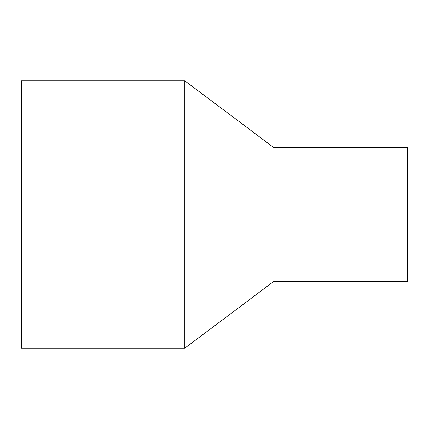 <?xml version="1.0" encoding="UTF-8"?>
<svg xmlns="http://www.w3.org/2000/svg" width="429" height="429" viewBox="0 0 429 429"><rect width="100%" height="100%" fill="white"/><g stroke="black" fill="none" stroke-linecap="round" stroke-linejoin="round"><path stroke-width="0.64" d="M21.45 80.85L21.45 348.15L184.802 348.15L184.802 80.85L21.45 80.85M184.802 80.85L273.9 147.673L273.9 281.327L184.802 348.15M273.9 147.673L407.55 147.673L407.55 281.327L273.9 281.327"/></g></svg>
